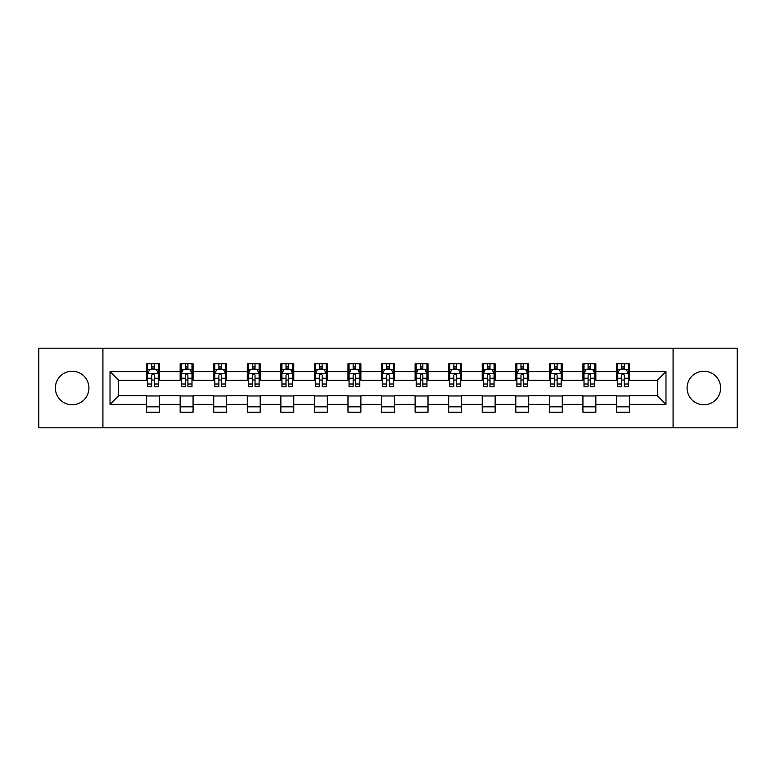 <?xml version="1.0" encoding="UTF-8"?>
<svg xmlns="http://www.w3.org/2000/svg" width="776" height="776" viewBox="0 0 776 776"><rect width="100%" height="100%" fill="white"/><g stroke="black" fill="none" stroke-linecap="round" stroke-linejoin="round"><path stroke-width="1.16" d="M703.851 371.219A16.781 16.781 0 0 0 687.07 388A16.781 16.781 0 0 0 703.851 404.781A16.781 16.781 0 0 0 720.632 388A16.781 16.781 0 0 0 703.851 371.219M72.149 371.219A16.781 16.781 0 0 0 55.368 388A16.781 16.781 0 0 0 72.149 404.781A16.781 16.781 0 0 0 88.93 388A16.781 16.781 0 0 0 72.149 371.219M673.083 427.809L737.2 427.809L737.2 348.191L673.083 348.191L673.083 427.809L102.917 427.809L102.917 348.191L38.8 348.191L38.8 427.809L102.917 427.809M673.083 348.191L102.917 348.191M629.404 371.646L629.404 363.798L616.493 363.798L616.493 371.646L595.842 371.646L595.842 363.798L582.931 363.798L582.931 371.646L562.28 371.646L562.28 363.798L549.369 363.798L549.369 371.646L528.708 371.646L528.708 363.798L515.807 363.798L515.807 371.646L495.146 371.646L495.146 363.798L482.235 363.798L482.235 371.646L461.584 371.646L461.584 363.798L448.673 363.798L448.673 371.646L428.022 371.646L428.022 363.798L415.111 363.798L415.111 371.646L394.45 371.646L394.45 363.798L381.55 363.798L381.55 371.646L360.889 371.646L360.889 363.798L347.978 363.798L347.978 371.646L327.326 371.646L327.326 363.798L314.416 363.798L314.416 371.646L293.764 371.646L293.764 363.798L280.854 363.798L280.854 371.646L260.193 371.646L260.193 363.798L247.292 363.798L247.292 371.646L226.631 371.646L226.631 363.798L213.72 363.798L213.72 371.646L193.069 371.646L193.069 363.798L180.158 363.798L180.158 371.646L159.507 371.646L159.507 363.798L146.596 363.798L146.596 371.646L110.017 371.646L110.017 404.354L118.621 395.75L146.596 395.75L146.596 412.201L159.507 412.201L159.507 395.75L180.158 395.75L180.158 412.201L193.069 412.201L193.069 395.75L213.72 395.75L213.72 412.201L226.631 412.201L226.631 395.75L247.292 395.75L247.292 412.201L260.193 412.201L260.193 395.75L280.854 395.75L280.854 412.201L293.764 412.201L293.764 395.75L314.416 395.75L314.416 412.201L327.326 412.201L327.326 395.75L347.978 395.75L347.978 412.201L360.889 412.201L360.889 395.75L381.55 395.75L381.55 412.201L394.45 412.201L394.45 395.75L415.111 395.75L415.111 412.201L428.022 412.201L428.022 395.75L448.673 395.75L448.673 412.201L461.584 412.201L461.584 395.75L482.235 395.75L482.235 412.201L495.146 412.201L495.146 395.75L515.807 395.75L515.807 412.201L528.708 412.201L528.708 395.75L549.369 395.75L549.369 412.201L562.28 412.201L562.28 395.75L582.931 395.75L582.931 412.201L595.842 412.201L595.842 395.75L616.493 395.75L616.493 412.201L629.404 412.201L629.404 395.75L657.379 395.75L657.379 380.25L629.404 380.25L629.404 371.646L665.983 371.646L665.983 404.354L629.404 404.354M616.493 404.354L595.842 404.354M582.931 404.354L562.28 404.354M549.369 404.354L528.708 404.354M515.807 404.354L495.146 404.354M482.235 404.354L461.584 404.354M448.673 404.354L428.022 404.354M415.111 404.354L394.45 404.354M381.55 404.354L360.889 404.354M347.978 404.354L327.326 404.354M314.416 404.354L293.764 404.354M280.854 404.354L260.193 404.354M247.292 404.354L226.631 404.354M213.72 404.354L193.069 404.354M180.158 404.354L159.507 404.354M146.596 404.354L110.017 404.354M616.493 371.646L616.493 380.25L595.842 380.25L595.842 371.646M582.931 371.646L582.931 380.25L562.28 380.25L562.28 371.646M549.369 371.646L549.369 380.25L528.708 380.25L528.708 371.646M515.807 371.646L515.807 380.25L495.146 380.25L495.146 371.646M482.235 371.646L482.235 380.25L461.584 380.25L461.584 371.646M448.673 371.646L448.673 380.25L428.022 380.25L428.022 371.646M415.111 371.646L415.111 380.25L394.45 380.25L394.45 371.646M381.55 371.646L381.55 380.25L360.889 380.25L360.889 371.646M347.978 371.646L347.978 380.25L327.326 380.25L327.326 371.646M314.416 371.646L314.416 380.25L293.764 380.25L293.764 371.646M280.854 371.646L280.854 380.25L260.193 380.25L260.193 371.646M247.292 371.646L247.292 380.25L226.631 380.25L226.631 371.646M213.72 371.646L213.72 380.25L193.069 380.25L193.069 371.646M180.158 371.646L180.158 380.25L159.507 380.25L159.507 371.646M146.596 371.646L146.596 380.25L118.621 380.25L110.017 371.646M118.621 380.25L118.621 395.75M665.983 404.354L657.379 395.75M657.379 380.25L665.983 371.646M146.596 369.172L147.673 369.172M151.756 369.172L154.337 369.172M158.43 369.172L159.507 369.172M146.596 380.036L147.673 380.036M151.756 380.036L154.337 380.036M158.43 380.036L159.507 380.036M146.596 395.964L159.507 395.964M146.596 406.828L159.507 406.828M180.158 395.964L193.069 395.964M180.158 406.828L193.069 406.828M180.158 369.172L181.235 369.172M185.319 369.172L187.908 369.172M191.992 369.172L193.069 369.172M180.158 380.036L181.235 380.036M185.319 380.036L187.908 380.036M191.992 380.036L193.069 380.036M213.72 395.964L226.631 395.964M213.72 406.828L226.631 406.828M213.72 369.172L214.797 369.172M218.89 369.172L221.47 369.172M225.554 369.172L226.631 369.172M213.72 380.036L214.797 380.036M218.89 380.036L221.47 380.036M225.554 380.036L226.631 380.036M247.292 395.964L260.193 395.964M247.292 406.828L260.193 406.828M247.292 369.172L248.359 369.172M252.452 369.172L255.032 369.172M259.116 369.172L260.193 369.172M247.292 380.036L248.359 380.036M252.452 380.036L255.032 380.036M259.116 380.036L260.193 380.036M280.854 395.964L293.764 395.964M280.854 406.828L293.764 406.828M280.854 369.172L281.93 369.172M286.014 369.172L288.594 369.172M292.688 369.172L293.764 369.172M280.854 380.036L281.93 380.036M286.014 380.036L288.594 380.036M292.688 380.036L293.764 380.036M314.416 395.964L327.326 395.964M314.416 406.828L327.326 406.828M314.416 369.172L315.493 369.172M319.576 369.172L322.166 369.172M326.25 369.172L327.326 369.172M314.416 380.036L315.493 380.036M319.576 380.036L322.166 380.036M326.25 380.036L327.326 380.036M347.978 395.964L360.889 395.964M347.978 406.828L360.889 406.828M347.978 369.172L349.055 369.172M353.148 369.172L355.728 369.172M359.812 369.172L360.889 369.172M347.978 380.036L349.055 380.036M353.148 380.036L355.728 380.036M359.812 380.036L360.889 380.036M381.55 395.964L394.45 395.964M381.55 406.828L394.45 406.828M381.55 369.172L382.616 369.172M386.71 369.172L389.29 369.172M393.384 369.172L394.45 369.172M381.55 380.036L382.616 380.036M386.71 380.036L389.29 380.036M393.384 380.036L394.45 380.036M415.111 395.964L428.022 395.964M415.111 406.828L428.022 406.828M415.111 369.172L416.188 369.172M420.272 369.172L422.852 369.172M426.945 369.172L428.022 369.172M415.111 380.036L416.188 380.036M420.272 380.036L422.852 380.036M426.945 380.036L428.022 380.036M448.673 395.964L461.584 395.964M448.673 406.828L461.584 406.828M448.673 369.172L449.75 369.172M453.834 369.172L456.424 369.172M460.507 369.172L461.584 369.172M448.673 380.036L449.75 380.036M453.834 380.036L456.424 380.036M460.507 380.036L461.584 380.036M482.235 395.964L495.146 395.964M482.235 406.828L495.146 406.828M482.235 369.172L483.312 369.172M487.406 369.172L489.986 369.172M494.07 369.172L495.146 369.172M482.235 380.036L483.312 380.036M487.406 380.036L489.986 380.036M494.07 380.036L495.146 380.036M515.807 395.964L528.708 395.964M515.807 406.828L528.708 406.828M515.807 369.172L516.884 369.172M520.968 369.172L523.548 369.172M527.641 369.172L528.708 369.172M515.807 380.036L516.884 380.036M520.968 380.036L523.548 380.036M527.641 380.036L528.708 380.036M549.369 395.964L562.28 395.964M549.369 406.828L562.28 406.828M549.369 369.172L550.446 369.172M554.53 369.172L557.11 369.172M561.203 369.172L562.28 369.172M549.369 380.036L550.446 380.036M554.53 380.036L557.11 380.036M561.203 380.036L562.28 380.036M582.931 395.964L595.842 395.964M582.931 406.828L595.842 406.828M582.931 369.172L584.008 369.172M588.092 369.172L590.682 369.172M594.765 369.172L595.842 369.172M582.931 380.036L584.008 380.036M588.092 380.036L590.682 380.036M594.765 380.036L595.842 380.036M616.493 395.964L629.404 395.964M616.493 406.828L629.404 406.828M616.493 369.172L617.57 369.172M621.663 369.172L624.243 369.172M628.327 369.172L629.404 369.172M616.493 380.036L617.57 380.036M621.663 380.036L624.243 380.036M628.327 380.036L629.404 380.036M154.337 366.592L151.756 366.592M158.43 384.013L154.337 384.013L154.337 386.71L158.43 386.71L158.43 373.586L156.277 369.279L149.816 369.279L147.673 373.586L147.673 386.71L151.756 386.71L151.756 384.013L147.673 384.013M147.673 373.586L147.673 363.798M158.43 373.586L158.43 363.798M151.756 369.279L151.756 363.798M154.337 363.798L154.337 369.279M154.337 384.013L154.337 375.196C153.483 373.537 152.62 373.537 151.756 375.196L151.756 384.013M187.908 366.592L185.319 366.592M191.992 384.013L187.908 384.013L187.908 386.71L191.992 386.71L191.992 373.586L189.839 369.279L183.388 369.279L181.235 373.586L181.235 386.71L185.319 386.71L185.319 384.013L181.235 384.013M181.235 373.586L181.235 363.798M191.992 373.586L191.992 363.798M185.319 369.279L185.319 363.798M187.908 363.798L187.908 369.279M187.908 384.013L187.908 375.196C187.045 373.537 186.182 373.537 185.319 375.196L185.319 384.013M221.47 366.592L218.89 366.592M225.554 384.013L221.47 384.013L221.47 386.71L225.554 386.71L225.554 373.586L223.401 369.279L216.95 369.279L214.797 373.586L214.797 386.71L218.89 386.71L218.89 384.013L214.797 384.013M214.797 373.586L214.797 363.798M225.554 373.586L225.554 363.798M218.89 369.279L218.89 363.798M221.47 363.798L221.47 369.279M221.47 384.013L221.47 375.196C220.607 373.537 219.744 373.537 218.89 375.196L218.89 384.013M255.032 366.592L252.452 366.592M259.116 384.013L255.032 384.013L255.032 386.71L259.116 386.71L259.116 373.586L256.972 369.279L250.512 369.279L248.359 373.586L248.359 386.71L252.452 386.71L252.452 384.013L248.359 384.013M248.359 373.586L248.359 363.798M259.116 373.586L259.116 363.798M252.452 369.279L252.452 363.798M255.032 363.798L255.032 369.279M255.032 384.013L255.032 375.196C254.169 373.537 253.315 373.537 252.452 375.196L252.452 384.013M288.594 366.592L286.014 366.592M292.688 384.013L288.594 384.013L288.594 386.71L292.688 386.71L292.688 373.586L290.534 369.279L284.084 369.279L281.93 373.586L281.93 386.71L286.014 386.71L286.014 384.013L281.93 384.013M281.93 373.586L281.93 363.798M292.688 373.586L292.688 363.798M286.014 369.279L286.014 363.798M288.594 363.798L288.594 369.279M288.594 384.013L288.594 375.196C287.741 373.537 286.877 373.537 286.014 375.196L286.014 384.013M322.166 366.592L319.576 366.592M326.25 384.013L322.166 384.013L322.166 386.71L326.25 386.71L326.25 373.586L324.096 369.279L317.646 369.279L315.493 373.586L315.493 386.71L319.576 386.71L319.576 384.013L315.493 384.013M315.493 373.586L315.493 363.798M326.25 373.586L326.25 363.798M319.576 369.279L319.576 363.798M322.166 363.798L322.166 369.279M322.166 384.013L322.166 375.196C321.303 373.537 320.44 373.537 319.576 375.196L319.576 384.013M355.728 366.592L353.148 366.592M359.812 384.013L355.728 384.013L355.728 386.71L359.812 386.71L359.812 373.586L357.658 369.279L351.208 369.279L349.055 373.586L349.055 386.71L353.148 386.71L353.148 384.013L349.055 384.013M349.055 373.586L349.055 363.798M359.812 373.586L359.812 363.798M353.148 369.279L353.148 363.798M355.728 363.798L355.728 369.279M355.728 384.013L355.728 375.196C354.865 373.537 354.001 373.537 353.148 375.196L353.148 384.013M389.29 366.592L386.71 366.592M393.384 384.013L389.29 384.013L389.29 386.71L393.384 386.71L393.384 373.586L391.23 369.279L384.77 369.279L382.616 373.586L382.616 386.71L386.71 386.71L386.71 384.013L382.616 384.013M382.616 373.586L382.616 363.798M393.384 373.586L393.384 363.798M386.71 369.279L386.71 363.798M389.29 363.798L389.29 369.279M389.29 384.013L389.29 375.196C388.427 373.537 387.573 373.537 386.71 375.196L386.71 384.013M422.852 366.592L420.272 366.592M426.945 384.013L422.852 384.013L422.852 386.71L426.945 386.71L426.945 373.586L424.792 369.279L418.342 369.279L416.188 373.586L416.188 386.71L420.272 386.71L420.272 384.013L416.188 384.013M416.188 373.586L416.188 363.798M426.945 373.586L426.945 363.798M420.272 369.279L420.272 363.798M422.852 363.798L422.852 369.279M422.852 384.013L422.852 375.196C421.998 373.537 421.135 373.537 420.272 375.196L420.272 384.013M456.424 366.592L453.834 366.592M460.507 384.013L456.424 384.013L456.424 386.71L460.507 386.71L460.507 373.586L458.354 369.279L451.904 369.279L449.75 373.586L449.75 386.71L453.834 386.71L453.834 384.013L449.75 384.013M449.75 373.586L449.75 363.798M460.507 373.586L460.507 363.798M453.834 369.279L453.834 363.798M456.424 363.798L456.424 369.279M456.424 384.013L456.424 375.196C455.56 373.537 454.697 373.537 453.834 375.196L453.834 384.013M489.986 366.592L487.406 366.592M494.07 384.013L489.986 384.013L489.986 386.71L494.07 386.71L494.07 373.586L491.916 369.279L485.466 369.279L483.312 373.586L483.312 386.71L487.406 386.71L487.406 384.013L483.312 384.013M483.312 373.586L483.312 363.798M494.07 373.586L494.07 363.798M487.406 369.279L487.406 363.798M489.986 363.798L489.986 369.279M489.986 384.013L489.986 375.196C489.123 373.537 488.269 373.537 487.406 375.196L487.406 384.013M523.548 366.592L520.968 366.592M527.641 384.013L523.548 384.013L523.548 386.71L527.641 386.71L527.641 373.586L525.488 369.279L519.028 369.279L516.884 373.586L516.884 386.71L520.968 386.71L520.968 384.013L516.884 384.013M516.884 373.586L516.884 363.798M527.641 373.586L527.641 363.798M520.968 369.279L520.968 363.798M523.548 363.798L523.548 369.279M523.548 384.013L523.548 375.196C522.694 373.537 521.831 373.537 520.968 375.196L520.968 384.013M557.11 366.592L554.53 366.592M561.203 384.013L557.11 384.013L557.11 386.71L561.203 386.71L561.203 373.586L559.05 369.279L552.599 369.279L550.446 373.586L550.446 386.71L554.53 386.71L554.53 384.013L550.446 384.013M550.446 373.586L550.446 363.798M561.203 373.586L561.203 363.798M554.53 369.279L554.53 363.798M557.11 363.798L557.11 369.279M557.11 384.013L557.11 375.196C556.256 373.537 555.393 373.537 554.53 375.196L554.53 384.013M590.682 366.592L588.092 366.592M594.765 384.013L590.682 384.013L590.682 386.71L594.765 386.71L594.765 373.586L592.612 369.279L586.161 369.279L584.008 373.586L584.008 386.71L588.092 386.71L588.092 384.013L584.008 384.013M584.008 373.586L584.008 363.798M594.765 373.586L594.765 363.798M588.092 369.279L588.092 363.798M590.682 363.798L590.682 369.279M590.682 384.013L590.682 375.196C589.818 373.537 588.955 373.537 588.092 375.196L588.092 384.013M624.243 366.592L621.663 366.592M628.327 384.013L624.243 384.013L624.243 386.71L628.327 386.71L628.327 373.586L626.183 369.279L619.723 369.279L617.57 373.586L617.57 386.71L621.663 386.71L621.663 384.013L617.57 384.013M617.57 373.586L617.57 363.798M628.327 373.586L628.327 363.798M621.663 369.279L621.663 363.798M624.243 363.798L624.243 369.279M624.243 384.013L624.243 375.196C623.38 373.537 622.527 373.537 621.663 375.196L621.663 384.013M158.372 373.479L147.721 373.479M147.673 369.541L149.69 369.541M156.403 369.541L158.43 369.541M151.756 378.242L147.673 378.242M158.43 378.242L154.337 378.242M154.337 367.96L151.756 367.96M191.934 373.479L181.283 373.479M181.235 369.541L183.252 369.541M189.965 369.541L191.992 369.541M185.319 378.242L181.235 378.242M191.992 378.242L187.908 378.242M187.908 367.96L185.319 367.96M225.506 373.479L214.855 373.479M214.797 369.541L216.824 369.541M223.536 369.541L225.554 369.541M218.89 378.242L214.797 378.242M225.554 378.242L221.47 378.242M221.47 367.96L218.89 367.96M259.068 373.479L248.417 373.479M248.359 369.541L250.386 369.541M257.099 369.541L259.116 369.541M252.452 378.242L248.359 378.242M259.116 378.242L255.032 378.242M255.032 367.96L252.452 367.96M292.63 373.479L281.979 373.479M281.93 369.541L283.948 369.541M290.66 369.541L292.688 369.541M286.014 378.242L281.93 378.242M292.688 378.242L288.594 378.242M288.594 367.96L286.014 367.96M326.192 373.479L315.541 373.479M315.493 369.541L317.51 369.541M324.232 369.541L326.25 369.541M319.576 378.242L315.493 378.242M326.25 378.242L322.166 378.242M322.166 367.96L319.576 367.96M359.763 373.479L349.113 373.479M349.055 369.541L351.082 369.541M357.794 369.541L359.812 369.541M353.148 378.242L349.055 378.242M359.812 378.242L355.728 378.242M355.728 367.96L353.148 367.96M393.325 373.479L382.675 373.479M382.616 369.541L384.644 369.541M391.356 369.541L393.384 369.541M386.71 378.242L382.616 378.242M393.384 378.242L389.29 378.242M389.29 367.96L386.71 367.96M426.887 373.479L416.237 373.479M416.188 369.541L418.206 369.541M424.918 369.541L426.945 369.541M420.272 378.242L416.188 378.242M426.945 378.242L422.852 378.242M422.852 367.96L420.272 367.96M460.459 373.479L449.808 373.479M449.75 369.541L451.768 369.541M458.49 369.541L460.507 369.541M453.834 378.242L449.75 378.242M460.507 378.242L456.424 378.242M456.424 367.96L453.834 367.96M494.021 373.479L483.37 373.479M483.312 369.541L485.339 369.541M492.052 369.541L494.07 369.541M487.406 378.242L483.312 378.242M494.07 378.242L489.986 378.242M489.986 367.96L487.406 367.96M527.583 373.479L516.932 373.479M516.884 369.541L518.902 369.541M525.614 369.541L527.641 369.541M520.968 378.242L516.884 378.242M527.641 378.242L523.548 378.242M523.548 367.96L520.968 367.96M561.145 373.479L550.494 373.479M550.446 369.541L552.463 369.541M559.176 369.541L561.203 369.541M554.53 378.242L550.446 378.242M561.203 378.242L557.11 378.242M557.11 367.96L554.53 367.96M594.717 373.479L584.066 373.479M584.008 369.541L586.035 369.541M592.748 369.541L594.765 369.541M588.092 378.242L584.008 378.242M594.765 378.242L590.682 378.242M590.682 367.96L588.092 367.96M628.279 373.479L617.628 373.479M617.57 369.541L619.597 369.541M626.31 369.541L628.327 369.541M621.663 378.242L617.57 378.242M628.327 378.242L624.243 378.242M624.243 367.96L621.663 367.96"/></g></svg>
